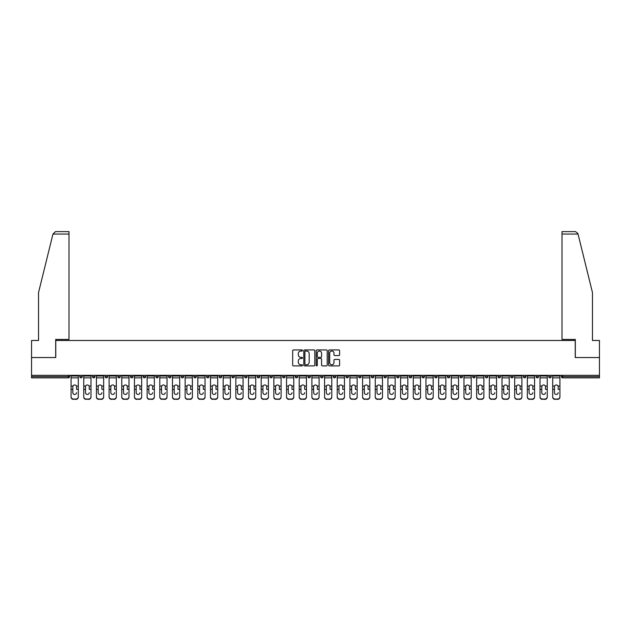 <?xml version="1.0" encoding="UTF-8"?>
<svg xmlns="http://www.w3.org/2000/svg" width="631" height="631" viewBox="0 0 631 631"><rect width="100%" height="100%" fill="white"/><g stroke="black" fill="none" stroke-linecap="round" stroke-linejoin="round"><path stroke-width="0.95" d="M302.501 350.497A0.56 0.56 0 0 0 301.941 349.937L293.47 349.937A0.797 0.797 0 0 0 292.674 350.733L292.674 365.089A0.797 0.797 0 0 0 293.47 365.885L301.941 365.885A0.56 0.56 0 0 0 302.501 365.325A0.56 0.56 0 0 0 301.941 364.765L300.845 364.765A2.556 2.556 0 0 1 298.297 362.218L298.297 361.019A2.556 2.556 0 0 1 300.845 358.471L301.941 358.471A0.56 0.56 0 0 0 302.501 357.911A0.56 0.56 0 0 0 301.941 357.351L300.845 357.351A2.556 2.556 0 0 1 298.297 354.803L298.297 353.605A2.556 2.556 0 0 1 300.845 351.049L301.941 351.049A0.56 0.56 0 0 0 302.501 350.497M338.808 355.561A0.797 0.797 0 0 0 339.604 354.756L339.604 350.733A0.797 0.797 0 0 0 338.808 349.937L329.398 349.937A0.797 0.797 0 0 0 328.601 350.733L328.601 365.089A0.797 0.797 0 0 0 329.398 365.885L338.808 365.885A0.797 0.797 0 0 0 339.604 365.089L339.604 360.222A0.797 0.797 0 0 0 338.808 359.425L334.777 359.425A0.797 0.797 0 0 0 333.98 360.222L333.98 362.636A2.13 2.13 0 0 1 331.851 364.765A2.13 2.13 0 0 1 329.713 362.636L329.713 353.186A2.13 2.13 0 0 1 331.851 351.049A2.13 2.13 0 0 1 333.98 353.186L333.98 354.756A0.797 0.797 0 0 0 334.777 355.561L338.808 355.561M52.965 234.054L55.473 231.616L69 231.616L69 234.054L52.965 234.054L38.538 292.547L38.538 340.48L31.55 340.48L31.55 357.54L55.765 357.54L55.765 340.48L575.235 340.48L575.235 357.54L599.45 357.54L599.45 375.335L31.55 375.335L31.55 376.636L68.353 376.636L68.353 375.335M31.55 357.54L31.55 375.335M314.806 350.733A0.797 0.797 0 0 0 314.001 349.937L304.592 349.937A0.797 0.797 0 0 0 303.795 350.733L303.795 365.089A0.797 0.797 0 0 0 304.592 365.885L314.001 365.885A0.797 0.797 0 0 0 314.806 365.089L314.806 350.733M316.999 349.937L326.408 349.937A0.797 0.797 0 0 1 327.205 350.733L327.205 365.089A0.797 0.797 0 0 1 326.408 365.885L322.378 365.885A0.797 0.797 0 0 1 321.581 365.089L321.581 359.268A0.797 0.797 0 0 0 320.785 358.471L318.111 358.471A0.797 0.797 0 0 0 317.314 359.268L317.314 365.325A0.56 0.56 0 0 1 316.754 365.885A0.56 0.56 0 0 1 316.194 365.325L316.194 350.733A0.797 0.797 0 0 1 316.999 349.937M69.576 375.335L69.576 376.636A1.223 1.223 0 0 1 68.353 377.859L31.55 377.859L31.55 376.636M599.45 375.335L599.45 377.859L562.647 377.859A1.223 1.223 0 0 1 561.424 376.636L561.424 375.335M79.806 376.636A1.223 1.223 0 0 0 81.028 377.859A1.223 1.223 0 0 0 82.243 376.636A1.223 1.223 0 0 1 81.028 377.859A1.223 1.223 0 0 0 82.243 376.636L82.243 375.335L82.243 376.636L79.806 376.636A1.223 1.223 0 0 0 81.028 377.859A1.223 1.223 0 0 1 79.806 376.636L79.806 375.335M68.353 377.859A1.223 1.223 0 0 0 69.576 376.636A1.223 1.223 0 0 1 68.353 377.859L68.353 376.636L69.576 376.636M92.481 375.335L92.481 376.636L92.481 375.335M94.918 375.335L94.918 376.636L94.918 375.335M105.156 376.636A1.223 1.223 0 0 0 106.379 377.859A1.223 1.223 0 0 0 107.593 376.636A1.223 1.223 0 0 1 106.379 377.859A1.223 1.223 0 0 0 107.593 376.636L107.593 375.335L107.593 376.636L105.156 376.636A1.223 1.223 0 0 0 106.379 377.859A1.223 1.223 0 0 1 105.156 376.636L105.156 375.335M117.831 375.335L117.831 376.636L117.831 375.335M120.269 375.335L120.269 376.636A1.223 1.223 0 0 1 119.054 377.859A1.223 1.223 0 0 1 117.831 376.636A1.223 1.223 0 0 0 119.054 377.859A1.223 1.223 0 0 0 120.269 376.636A1.223 1.223 0 0 1 119.054 377.859A1.223 1.223 0 0 1 117.831 376.636L120.269 376.636M130.507 376.636A1.223 1.223 0 0 0 131.721 377.859A1.223 1.223 0 0 0 132.944 376.636A1.223 1.223 0 0 1 131.721 377.859A1.223 1.223 0 0 0 132.944 376.636L132.944 375.335L132.944 376.636L130.507 376.636A1.223 1.223 0 0 0 131.721 377.859A1.223 1.223 0 0 1 130.507 376.636L130.507 375.335M145.619 375.335L145.619 376.636A1.223 1.223 0 0 1 144.396 377.859A1.223 1.223 0 0 1 143.182 376.636L143.182 375.335M157.072 377.859A1.223 1.223 0 0 0 158.294 376.636L158.294 375.335L158.294 376.636A1.223 1.223 0 0 1 157.072 377.859A1.223 1.223 0 0 1 155.857 376.636L155.857 375.335M170.969 375.335L170.969 376.636A1.223 1.223 0 0 1 169.747 377.859A1.223 1.223 0 0 1 168.532 376.636L168.532 375.335M183.637 375.335L183.637 376.636A1.223 1.223 0 0 1 182.422 377.859A1.223 1.223 0 0 1 181.2 376.636L181.2 375.335M195.097 377.859A1.223 1.223 0 0 0 196.312 376.636L196.312 375.335L196.312 376.636A1.223 1.223 0 0 1 195.097 377.859A1.223 1.223 0 0 1 193.875 376.636L193.875 375.335M208.987 375.335L208.987 376.636A1.223 1.223 0 0 1 207.773 377.859A1.223 1.223 0 0 1 206.55 376.636L206.55 375.335M219.225 375.335L219.225 376.636L219.225 375.335M221.662 375.335L221.662 376.636A1.223 1.223 0 0 1 220.44 377.859A1.223 1.223 0 0 1 219.225 376.636L221.662 376.636A1.223 1.223 0 0 1 220.44 377.859M234.338 375.335L234.338 376.636L231.9 376.636A1.223 1.223 0 0 0 233.115 377.859A1.223 1.223 0 0 1 231.9 376.636L231.9 375.335M247.013 375.335L247.013 376.636A1.223 1.223 0 0 1 245.79 377.859A1.223 1.223 0 0 1 244.576 376.636L244.576 375.335M259.688 375.335L259.688 376.636A1.223 1.223 0 0 1 258.465 377.859A1.223 1.223 0 0 1 257.251 376.636L257.251 375.335M269.918 375.335L269.918 376.636L269.918 375.335M272.355 375.335L272.355 376.636A1.223 1.223 0 0 1 271.141 377.859A1.223 1.223 0 0 1 269.918 376.636L272.355 376.636A1.223 1.223 0 0 1 271.141 377.859M283.816 377.859A1.223 1.223 0 0 0 285.031 376.636L285.031 375.335L285.031 376.636A1.223 1.223 0 0 1 283.816 377.859A1.223 1.223 0 0 1 282.593 376.636L282.593 375.335M297.706 375.335L297.706 376.636A1.223 1.223 0 0 1 296.491 377.859A1.223 1.223 0 0 1 295.269 376.636L295.269 375.335M310.381 375.335L310.381 376.636A1.223 1.223 0 0 1 309.166 377.859A1.223 1.223 0 0 1 307.944 376.636L307.944 375.335M320.619 375.335L320.619 376.636L320.619 375.335M323.056 375.335L323.056 376.636A1.223 1.223 0 0 1 321.834 377.859A1.223 1.223 0 0 1 320.619 376.636L323.056 376.636A1.223 1.223 0 0 1 321.834 377.859M333.294 375.335L333.294 376.636L333.294 375.335M335.731 375.335L335.731 376.636A1.223 1.223 0 0 1 334.509 377.859A1.223 1.223 0 0 1 333.294 376.636L335.731 376.636A1.223 1.223 0 0 1 334.509 377.859M345.969 375.335L345.969 376.636L345.969 375.335M348.407 375.335L348.407 376.636L348.407 375.335M358.645 375.335L358.645 376.636L358.645 375.335M361.082 375.335L361.082 376.636L361.082 375.335M373.749 375.335L373.749 376.636A1.223 1.223 0 0 1 372.535 377.859A1.223 1.223 0 0 1 371.312 376.636L371.312 375.335M386.424 375.335L386.424 376.636L383.987 376.636A1.223 1.223 0 0 0 385.21 377.859A1.223 1.223 0 0 1 383.987 376.636L383.987 375.335M399.1 375.335L399.1 376.636A1.223 1.223 0 0 1 397.885 377.859A1.223 1.223 0 0 1 396.662 376.636L396.662 375.335M409.338 375.335L409.338 376.636L409.338 375.335M411.775 375.335L411.775 376.636L411.775 375.335M424.45 375.335L424.45 376.636A1.223 1.223 0 0 1 423.227 377.859A1.223 1.223 0 0 1 422.013 376.636L422.013 375.335M437.125 375.335L437.125 376.636L434.688 376.636A1.223 1.223 0 0 0 435.903 377.859A1.223 1.223 0 0 1 434.688 376.636L434.688 375.335M449.8 375.335L449.8 376.636A1.223 1.223 0 0 1 448.578 377.859A1.223 1.223 0 0 1 447.363 376.636L447.363 375.335M462.468 375.335L462.468 376.636L460.031 376.636A1.223 1.223 0 0 0 461.253 377.859A1.223 1.223 0 0 1 460.031 376.636L460.031 375.335M475.143 375.335L475.143 376.636A1.223 1.223 0 0 1 473.928 377.859A1.223 1.223 0 0 1 472.706 376.636L472.706 375.335M487.818 375.335L487.818 376.636L485.381 376.636A1.223 1.223 0 0 0 486.604 377.859A1.223 1.223 0 0 1 485.381 376.636L485.381 375.335M500.493 375.335L500.493 376.636A1.223 1.223 0 0 1 499.279 377.859A1.223 1.223 0 0 1 498.056 376.636L498.056 375.335M513.169 375.335L513.169 376.636L510.731 376.636A1.223 1.223 0 0 0 511.946 377.859A1.223 1.223 0 0 1 510.731 376.636L510.731 375.335M525.844 375.335L525.844 376.636L523.407 376.636A1.223 1.223 0 0 0 524.621 377.859A1.223 1.223 0 0 1 523.407 376.636L523.407 375.335M538.519 375.335L538.519 376.636L536.082 376.636A1.223 1.223 0 0 0 537.297 377.859A1.223 1.223 0 0 1 536.082 376.636L536.082 375.335M551.194 375.335L551.194 376.636A1.223 1.223 0 0 1 549.972 377.859A1.223 1.223 0 0 1 548.757 376.636L548.757 375.335M93.703 377.859A1.223 1.223 0 0 1 92.481 376.636L94.918 376.636A1.223 1.223 0 0 1 93.703 377.859A1.223 1.223 0 0 0 94.918 376.636A1.223 1.223 0 0 1 93.703 377.859M233.115 377.859A1.223 1.223 0 0 0 234.338 376.636A1.223 1.223 0 0 1 233.115 377.859A1.223 1.223 0 0 1 231.9 376.636M347.184 377.859A1.223 1.223 0 0 1 345.969 376.636A1.223 1.223 0 0 0 347.184 377.859A1.223 1.223 0 0 0 348.407 376.636A1.223 1.223 0 0 1 347.184 377.859A1.223 1.223 0 0 1 345.969 376.636L348.407 376.636M359.859 377.859A1.223 1.223 0 0 1 358.645 376.636A1.223 1.223 0 0 0 359.859 377.859A1.223 1.223 0 0 0 361.082 376.636A1.223 1.223 0 0 1 359.859 377.859A1.223 1.223 0 0 1 358.645 376.636L361.082 376.636A1.223 1.223 0 0 1 359.859 377.859M386.424 376.636A1.223 1.223 0 0 1 385.21 377.859A1.223 1.223 0 0 0 386.424 376.636A1.223 1.223 0 0 1 385.21 377.859A1.223 1.223 0 0 1 383.987 376.636M410.56 377.859A1.223 1.223 0 0 1 409.338 376.636A1.223 1.223 0 0 0 410.56 377.859A1.223 1.223 0 0 0 411.775 376.636A1.223 1.223 0 0 1 410.56 377.859A1.223 1.223 0 0 1 409.338 376.636L411.775 376.636M435.903 377.859A1.223 1.223 0 0 0 437.125 376.636A1.223 1.223 0 0 1 435.903 377.859A1.223 1.223 0 0 1 434.688 376.636M462.468 376.636A1.223 1.223 0 0 1 461.253 377.859A1.223 1.223 0 0 0 462.468 376.636A1.223 1.223 0 0 1 461.253 377.859A1.223 1.223 0 0 1 460.031 376.636M486.604 377.859A1.223 1.223 0 0 0 487.818 376.636A1.223 1.223 0 0 1 486.604 377.859A1.223 1.223 0 0 1 485.381 376.636M499.279 377.859A1.223 1.223 0 0 0 500.493 376.636A1.223 1.223 0 0 1 499.279 377.859M511.946 377.859A1.223 1.223 0 0 0 513.169 376.636A1.223 1.223 0 0 1 511.946 377.859A1.223 1.223 0 0 1 510.731 376.636M524.621 377.859A1.223 1.223 0 0 0 525.844 376.636A1.223 1.223 0 0 1 524.621 377.859A1.223 1.223 0 0 1 523.407 376.636M537.297 377.859A1.223 1.223 0 0 0 538.519 376.636A1.223 1.223 0 0 1 537.297 377.859A1.223 1.223 0 0 1 536.082 376.636M305.475 351.049A0.56 0.56 0 0 0 304.915 351.609L304.915 364.213A0.56 0.56 0 0 0 305.475 364.765L306.627 364.765A2.556 2.556 0 0 0 309.182 362.218L309.182 353.605A2.556 2.556 0 0 0 306.627 351.049L305.475 351.049M321.581 353.226A2.13 2.13 0 0 0 319.444 351.088A2.13 2.13 0 0 0 317.314 353.226L317.314 356.554A0.797 0.797 0 0 0 318.111 357.351L320.785 357.351A0.797 0.797 0 0 0 321.581 356.554L321.581 353.226M76.556 386.771L76.556 389.374L78.307 389.374L78.307 375.335M71.074 389.713L71.074 397.08L71.074 386.054L72.975 386.054L72.825 386.771L72.975 386.054A1.869 1.79 0 0 1 76.414 386.054L78.307 386.054M74.695 394.43A1.869 1.767 180 0 0 76.556 392.663A1.869 1.767 180 0 1 74.695 394.43A1.869 1.767 180 0 1 72.825 392.663L72.825 386.771M78.307 396.733L78.307 397.08A2.437 2.303 180 0 1 75.87 399.384L75.87 399.044A2.437 2.303 0 0 0 78.307 396.733L78.307 389.374M71.074 396.733A2.437 2.303 0 0 0 73.511 399.044L75.87 399.384M73.511 399.384A2.437 2.303 180 0 1 71.074 397.08M73.511 399.044L75.87 399.044M71.074 386.054L71.074 375.335M69 231.616L59.251 231.616L69 231.616M55.678 357.54L55.678 339.423L69 339.423L69 234.054M599.45 357.54L599.45 340.48L592.462 340.48L592.462 292.547L577.893 233.47L575.527 231.616L562 231.616L562 339.423L575.322 339.423L575.322 357.54M89.231 386.771L89.231 389.374L90.982 389.374L90.982 375.335M83.749 389.713L83.749 397.08L83.749 386.054L85.642 386.054L85.493 386.771L85.642 386.054A1.869 1.79 0 0 1 89.081 386.054L90.982 386.054M87.362 394.43A1.869 1.767 180 0 0 89.231 392.663A1.869 1.767 180 0 1 87.362 394.43A1.869 1.767 180 0 1 85.493 392.663L85.493 386.771M101.906 386.771L101.906 389.374L103.658 389.374L103.658 375.335M96.425 389.713L96.425 397.08L96.425 386.054L98.318 386.054L98.168 386.771L98.318 386.054A1.869 1.79 0 0 1 101.757 386.054L103.658 386.054M103.658 397.08L103.658 397.08A2.437 2.303 180 0 1 101.22 399.384L101.22 399.044A2.437 2.303 0 0 0 103.658 396.733L103.658 389.374M100.037 394.43A1.869 1.767 180 0 0 101.906 392.663A1.869 1.767 180 0 1 100.037 394.43A1.869 1.767 180 0 1 98.168 392.663L98.168 386.771M114.582 386.771L114.582 389.374L116.325 389.374L116.325 375.335M109.1 389.713L109.1 397.08L109.1 386.054L110.993 386.054L110.843 386.771L110.993 386.054A1.869 1.79 0 0 1 114.432 386.054L116.325 386.054M112.712 394.43A1.869 1.767 180 0 0 114.582 392.663A1.869 1.767 180 0 1 112.712 394.43A1.869 1.767 180 0 1 110.843 392.663L110.843 386.771M127.257 386.771L127.257 389.374L129 389.374L129 375.335M121.775 389.713L121.775 397.08L121.775 386.054L123.668 386.054L123.518 386.771L123.668 386.054A1.869 1.79 0 0 1 127.107 386.054L129 386.054M129 397.08L129 397.08A2.437 2.303 180 0 1 126.563 399.384L126.563 399.044A2.437 2.303 0 0 0 129 396.733L129 389.374M125.388 394.43A1.869 1.767 180 0 0 127.257 392.663A1.869 1.767 180 0 1 125.388 394.43A1.869 1.767 180 0 1 123.518 392.663L123.518 386.771M139.932 386.771L139.932 389.374L141.675 389.374L141.675 375.335M134.442 389.713L134.442 397.08L134.442 386.054L136.343 386.054L136.193 386.771L136.343 386.054A1.869 1.79 0 0 1 139.782 386.054L141.675 386.054M141.675 397.08L141.675 397.08A2.437 2.303 180 0 1 139.238 399.384L139.238 399.044A2.437 2.303 0 0 0 141.675 396.733L141.675 389.374M138.063 394.43A1.869 1.767 180 0 0 139.932 392.663A1.869 1.767 180 0 1 138.063 394.43A1.869 1.767 180 0 1 136.193 392.663L136.193 386.771M90.982 396.733L90.982 397.08A2.437 2.303 180 0 1 88.545 399.384L88.545 399.044A2.437 2.303 0 0 0 90.982 396.733L90.982 389.374M83.749 396.733A2.437 2.303 0 0 0 86.187 399.044L88.545 399.384M86.187 399.384A2.437 2.303 180 0 1 83.749 397.08M86.187 399.044L88.545 399.044M83.749 386.054L83.749 375.335M96.425 396.733A2.437 2.303 0 0 0 98.862 399.044L101.22 399.384M98.862 399.384A2.437 2.303 180 0 1 96.425 397.08M98.862 399.044L101.22 399.044M96.425 386.054L96.425 375.335M116.325 396.733L116.325 397.08A2.437 2.303 180 0 1 113.888 399.384L113.888 399.044A2.437 2.303 0 0 0 116.325 396.733L116.325 389.374M109.1 396.733A2.437 2.303 0 0 0 111.537 399.044L113.888 399.384M111.537 399.384A2.437 2.303 180 0 1 109.1 397.08M111.537 399.044L113.888 399.044M109.1 386.054L109.1 375.335M121.775 396.733A2.437 2.303 0 0 0 124.212 399.044L126.563 399.384M124.212 399.384A2.437 2.303 180 0 1 121.775 397.08M124.212 399.044L126.563 399.044M121.775 386.054L121.775 375.335M134.442 396.733A2.437 2.303 0 0 0 136.888 399.044L139.238 399.384M136.888 399.384A2.437 2.303 180 0 1 134.442 397.08M136.888 399.044L139.238 399.044M134.442 386.054L134.442 375.335M152.607 386.771L152.607 389.374L154.35 389.374L154.35 375.335M147.118 389.713L147.118 397.08L147.118 386.054L149.019 386.054L148.869 386.771L149.019 386.054A1.869 1.79 0 0 1 152.457 386.054L154.35 386.054M150.738 394.43A1.869 1.767 180 0 0 152.607 392.663A1.869 1.767 180 0 1 150.738 394.43A1.869 1.767 180 0 1 148.869 392.663L148.869 386.771M154.35 396.733L154.35 397.08A2.437 2.303 180 0 1 151.913 399.384L151.913 399.044A2.437 2.303 0 0 0 154.35 396.733L154.35 389.374M147.118 396.733A2.437 2.303 0 0 0 149.555 399.044L151.913 399.384M149.555 399.384A2.437 2.303 180 0 1 147.118 397.08M149.555 399.044L151.913 399.044M147.118 386.054L147.118 375.335M165.283 386.771L165.283 389.374L167.026 389.374L167.026 375.335M159.793 389.713L159.793 397.08L159.793 386.054L161.694 386.054L161.544 386.771L161.694 386.054A1.869 1.79 0 0 1 165.133 386.054L167.026 386.054M163.413 394.43A1.869 1.767 180 0 0 165.283 392.663A1.869 1.767 180 0 1 163.413 394.43A1.869 1.767 180 0 1 161.544 392.663L161.544 386.771M167.026 396.733L167.026 397.08A2.437 2.303 180 0 1 164.588 399.384L164.588 399.044A2.437 2.303 0 0 0 167.026 396.733L167.026 389.374M159.793 396.733A2.437 2.303 0 0 0 162.23 399.044L164.588 399.384M162.23 399.384A2.437 2.303 180 0 1 159.793 397.08M162.23 399.044L164.588 399.044M159.793 386.054L159.793 375.335M177.95 386.771L177.95 389.374L179.701 389.374L179.701 375.335M172.468 389.713L172.468 397.08L172.468 386.054L174.361 386.054L174.219 386.771L174.361 386.054A1.869 1.79 0 0 1 177.8 386.054L179.701 386.054M176.081 394.43A1.869 1.767 180 0 0 177.95 392.663A1.869 1.767 180 0 1 176.081 394.43A1.869 1.767 180 0 1 174.219 392.663L174.219 386.771M179.701 396.733L179.701 397.08A2.437 2.303 180 0 1 177.264 399.384L177.264 399.044A2.437 2.303 0 0 0 179.701 396.733L179.701 389.374M172.468 396.733A2.437 2.303 0 0 0 174.905 399.044L177.264 399.384M174.905 399.384A2.437 2.303 180 0 1 172.468 397.08M174.905 399.044L177.264 399.044M172.468 386.054L172.468 375.335M190.625 386.771L190.625 389.374L192.376 389.374L192.376 375.335M185.143 389.713L185.143 397.08L185.143 386.054L187.036 386.054L186.886 386.771L187.036 386.054A1.869 1.79 0 0 1 190.475 386.054L192.376 386.054M188.756 394.43A1.869 1.767 180 0 0 190.625 392.663A1.869 1.767 180 0 1 188.756 394.43A1.869 1.767 180 0 1 186.886 392.663L186.886 386.771M192.376 396.733L192.376 397.08A2.437 2.303 180 0 1 189.939 399.384L189.939 399.044A2.437 2.303 0 0 0 192.376 396.733L192.376 389.374M185.143 396.733A2.437 2.303 0 0 0 187.581 399.044L189.939 399.384M187.581 399.384A2.437 2.303 180 0 1 185.143 397.08M187.581 399.044L189.939 399.044M185.143 386.054L185.143 375.335M203.3 386.771L203.3 389.374L205.051 389.374L205.051 375.335M197.819 389.713L197.819 397.08L197.819 386.054L199.711 386.054L199.562 386.771L199.711 386.054A1.869 1.79 0 0 1 203.15 386.054L205.051 386.054M201.431 394.43A1.869 1.767 180 0 0 203.3 392.663A1.869 1.767 180 0 1 201.431 394.43A1.869 1.767 180 0 1 199.562 392.663L199.562 386.771M205.051 396.733L205.051 397.08A2.437 2.303 180 0 1 202.614 399.384L202.614 399.044A2.437 2.303 0 0 0 205.051 396.733L205.051 389.374M197.819 396.733A2.437 2.303 0 0 0 200.256 399.044L202.614 399.384M200.256 399.384A2.437 2.303 180 0 1 197.819 397.08M200.256 399.044L202.614 399.044M197.819 386.054L197.819 375.335M215.976 386.771L215.976 389.374L217.719 389.374L217.719 375.335M210.494 389.713L210.494 397.08L210.494 386.054L212.387 386.054L212.237 386.771L212.387 386.054A1.869 1.79 0 0 1 215.826 386.054L217.719 386.054M214.106 394.43A1.869 1.767 180 0 0 215.976 392.663A1.869 1.767 180 0 1 214.106 394.43A1.869 1.767 180 0 1 212.237 392.663L212.237 386.771M217.719 396.733L217.719 397.08A2.437 2.303 180 0 1 215.281 399.384L215.281 399.044A2.437 2.303 0 0 0 217.719 396.733L217.719 389.374M210.494 396.733A2.437 2.303 0 0 0 212.931 399.044L215.281 399.384M212.931 399.384A2.437 2.303 180 0 1 210.494 397.08M212.931 399.044L215.281 399.044M210.494 386.054L210.494 375.335M228.651 386.771L228.651 389.374L230.394 389.374L230.394 375.335M223.169 389.713L223.169 397.08L223.169 386.054L225.062 386.054L224.912 386.771L225.062 386.054A1.869 1.79 0 0 1 228.501 386.054L230.394 386.054M226.781 394.43A1.869 1.767 180 0 0 228.651 392.663A1.869 1.767 180 0 1 226.781 394.43A1.869 1.767 180 0 1 224.912 392.663L224.912 386.771M230.394 396.733L230.394 397.08A2.437 2.303 180 0 1 227.957 399.384L227.957 399.044A2.437 2.303 0 0 0 230.394 396.733L230.394 389.374M223.169 396.733A2.437 2.303 0 0 0 225.606 399.044L227.957 399.384M225.606 399.384A2.437 2.303 180 0 1 223.169 397.08M225.606 399.044L227.957 399.044M223.169 386.054L223.169 375.335M241.326 386.771L241.326 389.374L243.069 389.374L243.069 375.335M235.836 389.713L235.836 397.08L235.836 386.054L237.737 386.054L237.587 386.771L237.737 386.054A1.869 1.79 0 0 1 241.176 386.054L243.069 386.054M243.069 397.08L243.069 397.08A2.437 2.303 180 0 1 240.632 399.384L240.632 399.044A2.437 2.303 0 0 0 243.069 396.733L243.069 389.374M239.457 394.43A1.869 1.767 180 0 0 241.326 392.663A1.869 1.767 180 0 1 239.457 394.43A1.869 1.767 180 0 1 237.587 392.663L237.587 386.771M235.836 396.733A2.437 2.303 0 0 0 238.273 399.044L240.632 399.384M238.273 399.384A2.437 2.303 180 0 1 235.836 397.08M238.273 399.044L240.632 399.044M235.836 386.054L235.836 375.335M254.001 386.771L254.001 389.374L255.744 389.374L255.744 375.335M248.511 389.713L248.511 397.08L248.511 386.054L250.412 386.054L250.262 386.771L250.412 386.054A1.869 1.79 0 0 1 253.851 386.054L255.744 386.054M255.744 397.08L255.744 397.08A2.437 2.303 180 0 1 253.307 399.384L253.307 399.044A2.437 2.303 0 0 0 255.744 396.733L255.744 389.374M252.132 394.43A1.869 1.767 180 0 0 254.001 392.663A1.869 1.767 180 0 1 252.132 394.43A1.869 1.767 180 0 1 250.262 392.663L250.262 386.771M248.511 396.733A2.437 2.303 0 0 0 250.949 399.044L253.307 399.384M250.949 399.384A2.437 2.303 180 0 1 248.511 397.08M250.949 399.044L253.307 399.044M248.511 386.054L248.511 375.335M266.668 386.771L266.668 389.374L268.42 389.374L268.42 375.335M261.187 389.713L261.187 397.08L261.187 386.054L263.088 386.054L262.938 386.771L263.088 386.054A1.869 1.79 0 0 1 266.527 386.054L268.42 386.054M264.807 394.43A1.869 1.767 180 0 0 266.668 392.663A1.869 1.767 180 0 1 264.807 394.43A1.869 1.767 180 0 1 262.938 392.663L262.938 386.771M268.42 396.733L268.42 397.08A2.437 2.303 180 0 1 265.982 399.384L265.982 399.044A2.437 2.303 0 0 0 268.42 396.733L268.42 389.374M261.187 396.733A2.437 2.303 0 0 0 263.624 399.044L265.982 399.384M263.624 399.384A2.437 2.303 180 0 1 261.187 397.08M263.624 399.044L265.982 399.044M261.187 386.054L261.187 375.335M279.344 386.771L279.344 389.374L281.095 389.374L281.095 375.335M273.862 389.713L273.862 397.08L273.862 386.054L275.755 386.054L275.605 386.771L275.755 386.054A1.869 1.79 0 0 1 279.194 386.054L281.095 386.054M281.095 397.08L281.095 397.08A2.437 2.303 180 0 1 278.657 399.384L278.657 399.044A2.437 2.303 0 0 0 281.095 396.733L281.095 389.374M277.474 394.43A1.869 1.767 180 0 0 279.344 392.663A1.869 1.767 180 0 1 277.474 394.43A1.869 1.767 180 0 1 275.605 392.663L275.605 386.771M273.862 396.733A2.437 2.303 0 0 0 276.299 399.044L278.657 399.384M276.299 399.384A2.437 2.303 180 0 1 273.862 397.08M276.299 399.044L278.657 399.044M273.862 386.054L273.862 375.335M292.019 386.771L292.019 389.374L293.77 389.374L293.77 375.335M286.537 389.713L286.537 397.08L286.537 386.054L288.43 386.054L288.28 386.771L288.43 386.054A1.869 1.79 0 0 1 291.869 386.054L293.77 386.054M293.77 397.08L293.77 397.08A2.437 2.303 180 0 1 291.333 399.384L291.333 399.044A2.437 2.303 0 0 0 293.77 396.733L293.77 389.374M290.15 394.43A1.869 1.767 180 0 0 292.019 392.663A1.869 1.767 180 0 1 290.15 394.43A1.869 1.767 180 0 1 288.28 392.663L288.28 386.771M286.537 396.733A2.437 2.303 0 0 0 288.974 399.044L291.333 399.384M288.974 399.384A2.437 2.303 180 0 1 286.537 397.08M288.974 399.044L291.333 399.044M286.537 386.054L286.537 375.335M304.694 386.771L304.694 389.374L306.445 389.374L306.445 375.335M299.212 389.713L299.212 397.08L299.212 386.054L301.105 386.054L300.955 386.771L301.105 386.054A1.869 1.79 0 0 1 304.544 386.054L306.445 386.054M306.445 397.08L306.445 397.08A2.437 2.303 180 0 1 304 399.384L304 399.044A2.437 2.303 0 0 0 306.445 396.733L306.445 389.374M302.825 394.43A1.869 1.767 180 0 0 304.694 392.663A1.869 1.767 180 0 1 302.825 394.43A1.869 1.767 180 0 1 300.955 392.663L300.955 386.771M299.212 396.733A2.437 2.303 0 0 0 301.65 399.044L304 399.384M301.65 399.384A2.437 2.303 180 0 1 299.212 397.08M301.65 399.044L304 399.044M299.212 386.054L299.212 375.335M317.369 386.771L317.369 389.374L319.112 389.374L319.112 375.335M311.888 389.713L311.888 397.08L311.888 386.054L313.781 386.054L313.631 386.771L313.781 386.054A1.869 1.79 0 0 1 317.219 386.054L319.112 386.054M319.112 397.08L319.112 397.08A2.437 2.303 180 0 1 316.675 399.384L316.675 399.044A2.437 2.303 0 0 0 319.112 396.733L319.112 389.374M315.5 394.43A1.869 1.767 180 0 0 317.369 392.663A1.869 1.767 180 0 1 315.5 394.43A1.869 1.767 180 0 1 313.631 392.663L313.631 386.771M311.888 396.733A2.437 2.303 0 0 0 314.325 399.044L316.675 399.384M314.325 399.384A2.437 2.303 180 0 1 311.888 397.08M314.325 399.044L316.675 399.044M311.888 386.054L311.888 375.335M330.045 386.771L330.045 389.374L331.788 389.374L331.788 375.335M324.555 389.713L324.555 397.08L324.555 386.054L326.456 386.054L326.306 386.771L326.456 386.054A1.869 1.79 0 0 1 329.895 386.054L331.788 386.054M328.175 394.43A1.869 1.767 180 0 0 330.045 392.663A1.869 1.767 180 0 1 328.175 394.43A1.869 1.767 180 0 1 326.306 392.663L326.306 386.771M331.788 396.733L331.788 397.08A2.437 2.303 180 0 1 329.35 399.384L329.35 399.044A2.437 2.303 0 0 0 331.788 396.733L331.788 389.374M324.555 396.733A2.437 2.303 0 0 0 327 399.044L329.35 399.384M327 399.384A2.437 2.303 180 0 1 324.555 397.08M327 399.044L329.35 399.044M324.555 386.054L324.555 375.335M342.72 386.771L342.72 389.374L344.463 389.374L344.463 375.335M337.23 389.713L337.23 397.08L337.23 386.054L339.131 386.054L338.981 386.771L339.131 386.054A1.869 1.79 0 0 1 342.57 386.054L344.463 386.054M340.85 394.43A1.869 1.767 180 0 0 342.72 392.663A1.869 1.767 180 0 1 340.85 394.43A1.869 1.767 180 0 1 338.981 392.663L338.981 386.771M344.463 396.733L344.463 397.08A2.437 2.303 180 0 1 342.026 399.384L342.026 399.044A2.437 2.303 0 0 0 344.463 396.733L344.463 389.374M337.23 396.733A2.437 2.303 0 0 0 339.667 399.044L342.026 399.384M339.667 399.384A2.437 2.303 180 0 1 337.23 397.08M339.667 399.044L342.026 399.044M337.23 386.054L337.23 375.335M355.395 386.771L355.395 389.374L357.138 389.374L357.138 375.335M349.905 389.713L349.905 397.08L349.905 386.054L351.806 386.054L351.656 386.771L351.806 386.054A1.869 1.79 0 0 1 355.245 386.054L357.138 386.054M353.526 394.43A1.869 1.767 180 0 0 355.395 392.663A1.869 1.767 180 0 1 353.526 394.43A1.869 1.767 180 0 1 351.656 392.663L351.656 386.771M357.138 396.733L357.138 397.08A2.437 2.303 180 0 1 354.701 399.384L354.701 399.044A2.437 2.303 0 0 0 357.138 396.733L357.138 389.374M349.905 396.733A2.437 2.303 0 0 0 352.343 399.044L354.701 399.384M352.343 399.384A2.437 2.303 180 0 1 349.905 397.08M352.343 399.044L354.701 399.044M349.905 386.054L349.905 375.335M368.062 386.771L368.062 389.374L369.813 389.374L369.813 375.335M362.58 389.713L362.58 397.08L362.58 386.054L364.473 386.054L364.332 386.771L364.473 386.054A1.869 1.79 0 0 1 367.912 386.054L369.813 386.054M366.193 394.43A1.869 1.767 180 0 0 368.062 392.663A1.869 1.767 180 0 1 366.193 394.43A1.869 1.767 180 0 1 364.332 392.663L364.332 386.771M369.813 396.733L369.813 397.08A2.437 2.303 180 0 1 367.376 399.384L367.376 399.044A2.437 2.303 0 0 0 369.813 396.733L369.813 389.374M362.58 396.733A2.437 2.303 0 0 0 365.018 399.044L367.376 399.384M365.018 399.384A2.437 2.303 180 0 1 362.58 397.08M365.018 399.044L367.376 399.044M362.58 386.054L362.58 375.335M380.738 386.771L380.738 389.374L382.489 389.374L382.489 375.335M375.256 389.713L375.256 397.08L375.256 386.054L377.149 386.054L376.999 386.771L377.149 386.054A1.869 1.79 0 0 1 380.588 386.054L382.489 386.054M382.489 397.08L382.489 397.08A2.437 2.303 180 0 1 380.051 399.384L380.051 399.044A2.437 2.303 0 0 0 382.489 396.733L382.489 389.374M378.868 394.43A1.869 1.767 180 0 0 380.738 392.663A1.869 1.767 180 0 1 378.868 394.43A1.869 1.767 180 0 1 376.999 392.663L376.999 386.771M375.256 396.733A2.437 2.303 0 0 0 377.693 399.044L380.051 399.384M377.693 399.384A2.437 2.303 180 0 1 375.256 397.08M377.693 399.044L380.051 399.044M375.256 386.054L375.256 375.335M393.413 386.771L393.413 389.374L395.164 389.374L395.164 375.335M387.931 389.713L387.931 397.08L387.931 386.054L389.824 386.054L389.674 386.771L389.824 386.054A1.869 1.79 0 0 1 393.263 386.054L395.164 386.054M391.543 394.43A1.869 1.767 180 0 0 393.413 392.663A1.869 1.767 180 0 1 391.543 394.43A1.869 1.767 180 0 1 389.674 392.663L389.674 386.771M395.164 396.733L395.164 397.08A2.437 2.303 180 0 1 392.727 399.384L392.727 399.044A2.437 2.303 0 0 0 395.164 396.733L395.164 389.374M387.931 396.733A2.437 2.303 0 0 0 390.368 399.044L392.727 399.384M390.368 399.384A2.437 2.303 180 0 1 387.931 397.08M390.368 399.044L392.727 399.044M387.931 386.054L387.931 375.335M406.088 386.771L406.088 389.374L407.831 389.374L407.831 375.335M400.606 389.713L400.606 397.08L400.606 386.054L402.499 386.054L402.349 386.771L402.499 386.054A1.869 1.79 0 0 1 405.938 386.054L407.831 386.054M404.219 394.43A1.869 1.767 180 0 0 406.088 392.663A1.869 1.767 180 0 1 404.219 394.43A1.869 1.767 180 0 1 402.349 392.663L402.349 386.771M407.831 396.733L407.831 397.08A2.437 2.303 180 0 1 405.394 399.384L405.394 399.044A2.437 2.303 0 0 0 407.831 396.733L407.831 389.374M400.606 396.733A2.437 2.303 0 0 0 403.043 399.044L405.394 399.384M403.043 399.384A2.437 2.303 180 0 1 400.606 397.08M403.043 399.044L405.394 399.044M400.606 386.054L400.606 375.335M418.763 386.771L418.763 389.374L420.506 389.374L420.506 375.335M413.281 389.713L413.281 397.08L413.281 386.054L415.174 386.054L415.024 386.771L415.174 386.054A1.869 1.79 0 0 1 418.613 386.054L420.506 386.054M416.894 394.43A1.869 1.767 180 0 0 418.763 392.663A1.869 1.767 180 0 1 416.894 394.43A1.869 1.767 180 0 1 415.024 392.663L415.024 386.771M420.506 396.733L420.506 397.08A2.437 2.303 180 0 1 418.069 399.384L418.069 399.044A2.437 2.303 0 0 0 420.506 396.733L420.506 389.374M413.281 396.733A2.437 2.303 0 0 0 415.719 399.044L418.069 399.384M415.719 399.384A2.437 2.303 180 0 1 413.281 397.08M415.719 399.044L418.069 399.044M413.281 386.054L413.281 375.335M431.438 386.771L431.438 389.374L433.182 389.374L433.182 375.335M425.949 389.713L425.949 397.08L425.949 386.054L427.85 386.054L427.7 386.771L427.85 386.054A1.869 1.79 0 0 1 431.288 386.054L433.182 386.054M429.569 394.43A1.869 1.767 180 0 0 431.438 392.663A1.869 1.767 180 0 1 429.569 394.43A1.869 1.767 180 0 1 427.7 392.663L427.7 386.771M433.182 396.733L433.182 397.08A2.437 2.303 180 0 1 430.744 399.384L430.744 399.044A2.437 2.303 0 0 0 433.182 396.733L433.182 389.374M425.949 396.733A2.437 2.303 0 0 0 428.386 399.044L430.744 399.384M428.386 399.384A2.437 2.303 180 0 1 425.949 397.08M428.386 399.044L430.744 399.044M425.949 386.054L425.949 375.335M444.114 386.771L444.114 389.374L445.857 389.374L445.857 375.335M438.624 389.713L438.624 397.08L438.624 386.054L440.525 386.054L440.375 386.771L440.525 386.054A1.869 1.79 0 0 1 443.964 386.054L445.857 386.054M445.857 389.713L445.857 397.08A2.437 2.303 180 0 1 443.419 399.384L443.419 399.044A2.437 2.303 0 0 0 445.857 396.733L445.857 389.374M442.244 394.43A1.869 1.767 180 0 0 444.114 392.663A1.869 1.767 180 0 1 442.244 394.43A1.869 1.767 180 0 1 440.375 392.663L440.375 386.771M438.624 396.733A2.437 2.303 0 0 0 441.061 399.044L443.419 399.384M441.061 399.384A2.437 2.303 180 0 1 438.624 397.08M441.061 399.044L443.419 399.044M438.624 386.054L438.624 375.335M456.781 386.771L456.781 389.374L458.532 389.374L458.532 375.335M451.299 389.713L451.299 397.08L451.299 386.054L453.2 386.054L453.05 386.771L453.2 386.054A1.869 1.79 0 0 1 456.639 386.054L458.532 386.054M458.532 389.713L458.532 397.08A2.437 2.303 180 0 1 456.095 399.384L456.095 399.044A2.437 2.303 0 0 0 458.532 396.733L458.532 389.374M454.919 394.43A1.869 1.767 180 0 0 456.781 392.663A1.869 1.767 180 0 1 454.919 394.43A1.869 1.767 180 0 1 453.05 392.663L453.05 386.771M451.299 396.733A2.437 2.303 0 0 0 453.736 399.044L456.095 399.384M453.736 399.384A2.437 2.303 180 0 1 451.299 397.08M453.736 399.044L456.095 399.044M451.299 386.054L451.299 375.335M469.456 386.771L469.456 389.374L471.207 389.374L471.207 375.335M463.974 389.713L463.974 397.08L463.974 386.054L465.867 386.054L465.717 386.771L465.867 386.054A1.869 1.79 0 0 1 469.306 386.054L471.207 386.054M471.207 389.713L471.207 397.08A2.437 2.303 180 0 1 468.77 399.384L468.77 399.044A2.437 2.303 0 0 0 471.207 396.733L471.207 389.374M467.587 394.43A1.869 1.767 180 0 0 469.456 392.663A1.869 1.767 180 0 1 467.587 394.43A1.869 1.767 180 0 1 465.717 392.663L465.717 386.771M463.974 396.733A2.437 2.303 0 0 0 466.412 399.044L468.77 399.384M466.412 399.384A2.437 2.303 180 0 1 463.974 397.08M466.412 399.044L468.77 399.044M463.974 386.054L463.974 375.335M482.131 386.771L482.131 389.374L483.882 389.374L483.882 375.335M476.65 389.713L476.65 397.08L476.65 386.054L478.543 386.054L478.393 386.771L478.543 386.054A1.869 1.79 0 0 1 481.981 386.054L483.882 386.054M483.882 389.713L483.882 397.08A2.437 2.303 180 0 1 481.445 399.384L481.445 399.044A2.437 2.303 0 0 0 483.882 396.733L483.882 389.374M480.262 394.43A1.869 1.767 180 0 0 482.131 392.663A1.869 1.767 180 0 1 480.262 394.43A1.869 1.767 180 0 1 478.393 392.663L478.393 386.771M476.65 396.733A2.437 2.303 0 0 0 479.087 399.044L481.445 399.384M479.087 399.384A2.437 2.303 180 0 1 476.65 397.08M479.087 399.044L481.445 399.044M476.65 386.054L476.65 375.335M494.807 386.771L494.807 389.374L496.558 389.374L496.558 375.335M489.325 389.713L489.325 397.08L489.325 386.054L491.218 386.054L491.068 386.771L491.218 386.054A1.869 1.79 0 0 1 494.657 386.054L496.558 386.054M496.558 389.713L496.558 397.08A2.437 2.303 180 0 1 494.112 399.384L494.112 399.044A2.437 2.303 0 0 0 496.558 396.733L496.558 389.374M492.937 394.43A1.869 1.767 180 0 0 494.807 392.663A1.869 1.767 180 0 1 492.937 394.43A1.869 1.767 180 0 1 491.068 392.663L491.068 386.771M489.325 396.733A2.437 2.303 0 0 0 491.762 399.044L494.112 399.384M491.762 399.384A2.437 2.303 180 0 1 489.325 397.08M491.762 399.044L494.112 399.044M489.325 386.054L489.325 375.335M507.482 386.771L507.482 389.374L509.225 389.374L509.225 375.335M502 389.713L502 397.08L502 386.054L503.893 386.054L503.743 386.771L503.893 386.054A1.869 1.79 0 0 1 507.332 386.054L509.225 386.054M509.225 389.713L509.225 397.08A2.437 2.303 180 0 1 506.788 399.384L506.788 399.044A2.437 2.303 0 0 0 509.225 396.733L509.225 389.374M505.612 394.43A1.869 1.767 180 0 0 507.482 392.663A1.869 1.767 180 0 1 505.612 394.43A1.869 1.767 180 0 1 503.743 392.663L503.743 386.771M502 396.733A2.437 2.303 0 0 0 504.437 399.044L506.788 399.384M504.437 399.384A2.437 2.303 180 0 1 502 397.08M504.437 399.044L506.788 399.044M502 386.054L502 375.335M520.157 386.771L520.157 389.374L521.9 389.374L521.9 375.335M514.675 389.713L514.675 397.08L514.675 386.054L516.568 386.054L516.418 386.771L516.568 386.054A1.869 1.79 0 0 1 520.007 386.054L521.9 386.054M521.9 389.713L521.9 397.08A2.437 2.303 180 0 1 519.463 399.384L519.463 399.044A2.437 2.303 0 0 0 521.9 396.733L521.9 389.374M518.288 394.43A1.869 1.767 180 0 0 520.157 392.663A1.869 1.767 180 0 1 518.288 394.43A1.869 1.767 180 0 1 516.418 392.663L516.418 386.771M514.675 396.733A2.437 2.303 0 0 0 517.112 399.044L519.463 399.384M517.112 399.384A2.437 2.303 180 0 1 514.675 397.08M517.112 399.044L519.463 399.044M514.675 386.054L514.675 375.335M532.832 386.771L532.832 389.374L534.575 389.374L534.575 375.335M527.342 389.713L527.342 397.08L527.342 386.054L529.243 386.054L529.093 386.771L529.243 386.054A1.869 1.79 0 0 1 532.682 386.054L534.575 386.054M534.575 389.713L534.575 397.08A2.437 2.303 180 0 1 532.138 399.384L532.138 399.044A2.437 2.303 0 0 0 534.575 396.733L534.575 389.374M530.963 394.43A1.869 1.767 180 0 0 532.832 392.663A1.869 1.767 180 0 1 530.963 394.43A1.869 1.767 180 0 1 529.093 392.663L529.093 386.771M527.342 396.733A2.437 2.303 0 0 0 529.78 399.044L532.138 399.384M529.78 399.384A2.437 2.303 180 0 1 527.342 397.08M529.78 399.044L532.138 399.044M527.342 386.054L527.342 375.335M545.507 386.771L545.507 389.374L547.251 389.374L547.251 375.335M540.018 389.713L540.018 397.08L540.018 386.054L541.919 386.054L541.769 386.771L541.919 386.054A1.869 1.79 0 0 1 545.358 386.054L547.251 386.054M547.251 389.713L547.251 397.08A2.437 2.303 180 0 1 544.813 399.384L544.813 399.044A2.437 2.303 0 0 0 547.251 396.733L547.251 389.374M543.638 394.43A1.869 1.767 180 0 0 545.507 392.663A1.869 1.767 180 0 1 543.638 394.43A1.869 1.767 180 0 1 541.769 392.663L541.769 386.771M540.018 396.733A2.437 2.303 0 0 0 542.455 399.044L544.813 399.384M542.455 399.384A2.437 2.303 180 0 1 540.018 397.08M542.455 399.044L544.813 399.044M540.018 386.054L540.018 375.335M558.175 386.771L558.175 389.374L559.926 389.374L559.926 375.335M552.693 389.713L552.693 397.08L552.693 386.054L554.586 386.054L554.444 386.771L554.586 386.054A1.869 1.79 0 0 1 558.025 386.054L559.926 386.054M559.926 389.713L559.926 397.08A2.437 2.303 180 0 1 557.488 399.384L557.488 399.044A2.437 2.303 0 0 0 559.926 396.733L559.926 389.374M556.305 394.43A1.869 1.767 180 0 0 558.175 392.663A1.869 1.767 180 0 1 556.305 394.43A1.869 1.767 180 0 1 554.444 392.663L554.444 386.771M552.693 396.733A2.437 2.303 0 0 0 555.13 399.044L557.488 399.384M555.13 399.384A2.437 2.303 180 0 1 552.693 397.08M555.13 399.044L557.488 399.044M552.693 386.054L552.693 375.335M562.647 375.335L562.647 376.636L599.45 376.636M561.424 376.636L562.647 376.636L562.647 377.859M144.396 377.859A1.223 1.223 0 0 0 145.619 376.636L143.182 376.636M158.294 376.636L155.857 376.636M169.747 377.859A1.223 1.223 0 0 0 170.969 376.636L168.532 376.636M182.422 377.859A1.223 1.223 0 0 0 183.637 376.636L181.2 376.636M196.312 376.636L193.875 376.636M207.773 377.859A1.223 1.223 0 0 0 208.987 376.636L206.55 376.636M245.79 377.859A1.223 1.223 0 0 0 247.013 376.636L244.576 376.636M258.465 377.859A1.223 1.223 0 0 0 259.688 376.636L257.251 376.636M285.031 376.636L282.593 376.636M296.491 377.859A1.223 1.223 0 0 0 297.706 376.636L295.269 376.636M309.166 377.859A1.223 1.223 0 0 0 310.381 376.636L307.944 376.636M372.535 377.859A1.223 1.223 0 0 0 373.749 376.636L371.312 376.636M397.885 377.859A1.223 1.223 0 0 0 399.1 376.636L396.662 376.636M423.227 377.859A1.223 1.223 0 0 0 424.45 376.636L422.013 376.636M448.578 377.859A1.223 1.223 0 0 0 449.8 376.636L447.363 376.636M473.928 377.859A1.223 1.223 0 0 0 475.143 376.636L472.706 376.636M500.493 376.636L498.056 376.636M549.972 377.859A1.223 1.223 0 0 0 551.194 376.636L548.757 376.636M71.074 389.374L72.825 389.374M71.074 377.859L78.307 377.859M71.074 376.005L78.307 376.005M578.035 234.054L562 234.054M83.749 389.374L85.493 389.374M83.749 377.859L90.982 377.859M83.749 376.005L90.982 376.005M96.425 389.374L98.168 389.374M96.425 377.859L103.658 377.859M96.425 376.005L103.658 376.005M109.1 389.374L110.843 389.374M109.1 377.859L116.325 377.859M109.1 376.005L116.325 376.005M121.775 389.374L123.518 389.374M121.775 377.859L129 377.859M121.775 376.005L129 376.005M134.442 389.374L136.193 389.374M134.442 377.859L141.675 377.859M134.442 376.005L141.675 376.005M147.118 389.374L148.869 389.374M147.118 377.859L154.35 377.859M147.118 376.005L154.35 376.005M159.793 389.374L161.544 389.374M159.793 377.859L167.026 377.859M159.793 376.005L167.026 376.005M172.468 389.374L174.219 389.374M172.468 377.859L179.701 377.859M172.468 376.005L179.701 376.005M185.143 389.374L186.886 389.374M185.143 377.859L192.376 377.859M185.143 376.005L192.376 376.005M197.819 389.374L199.562 389.374M197.819 377.859L205.051 377.859M197.819 376.005L205.051 376.005M210.494 389.374L212.237 389.374M210.494 377.859L217.719 377.859M210.494 376.005L217.719 376.005M223.169 389.374L224.912 389.374M223.169 377.859L230.394 377.859M223.169 376.005L230.394 376.005M235.836 389.374L237.587 389.374M235.836 377.859L243.069 377.859M235.836 376.005L243.069 376.005M248.511 389.374L250.262 389.374M248.511 377.859L255.744 377.859M248.511 376.005L255.744 376.005M261.187 389.374L262.938 389.374M261.187 377.859L268.42 377.859M261.187 376.005L268.42 376.005M273.862 389.374L275.605 389.374M273.862 377.859L281.095 377.859M273.862 376.005L281.095 376.005M286.537 389.374L288.28 389.374M286.537 377.859L293.77 377.859M286.537 376.005L293.77 376.005M299.212 389.374L300.955 389.374M299.212 377.859L306.445 377.859M299.212 376.005L306.445 376.005M311.888 389.374L313.631 389.374M311.888 377.859L319.112 377.859M311.888 376.005L319.112 376.005M324.555 389.374L326.306 389.374M324.555 377.859L331.788 377.859M324.555 376.005L331.788 376.005M337.23 389.374L338.981 389.374M337.23 377.859L344.463 377.859M337.23 376.005L344.463 376.005M349.905 389.374L351.656 389.374M349.905 377.859L357.138 377.859M349.905 376.005L357.138 376.005M362.58 389.374L364.332 389.374M362.58 377.859L369.813 377.859M362.58 376.005L369.813 376.005M375.256 389.374L376.999 389.374M375.256 377.859L382.489 377.859M375.256 376.005L382.489 376.005M387.931 389.374L389.674 389.374M387.931 377.859L395.164 377.859M387.931 376.005L395.164 376.005M400.606 389.374L402.349 389.374M400.606 377.859L407.831 377.859M400.606 376.005L407.831 376.005M413.281 389.374L415.024 389.374M413.281 377.859L420.506 377.859M413.281 376.005L420.506 376.005M425.949 389.374L427.7 389.374M425.949 377.859L433.182 377.859M425.949 376.005L433.182 376.005M438.624 389.374L440.375 389.374M438.624 377.859L445.857 377.859M438.624 376.005L445.857 376.005M451.299 389.374L453.05 389.374M451.299 377.859L458.532 377.859M451.299 376.005L458.532 376.005M463.974 389.374L465.717 389.374M463.974 377.859L471.207 377.859M463.974 376.005L471.207 376.005M476.65 389.374L478.393 389.374M476.65 377.859L483.882 377.859M476.65 376.005L483.882 376.005M489.325 389.374L491.068 389.374M489.325 377.859L496.558 377.859M489.325 376.005L496.558 376.005M502 389.374L503.743 389.374M502 377.859L509.225 377.859M502 376.005L509.225 376.005M514.675 389.374L516.418 389.374M514.675 377.859L521.9 377.859M514.675 376.005L521.9 376.005M527.342 389.374L529.093 389.374M527.342 377.859L534.575 377.859M527.342 376.005L534.575 376.005M540.018 389.374L541.769 389.374M540.018 377.859L547.251 377.859M540.018 376.005L547.251 376.005M552.693 389.374L554.444 389.374M552.693 377.859L559.926 377.859M552.693 376.005L559.926 376.005"/></g></svg>
